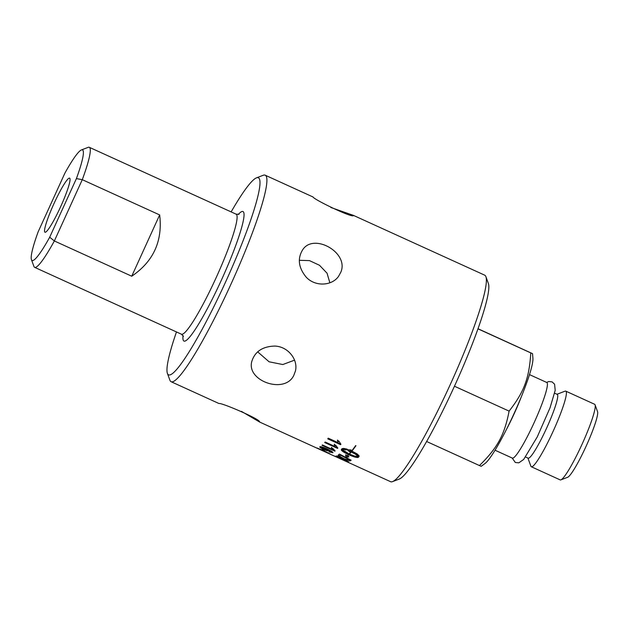 <?xml version="1.0" encoding="UTF-8"?>
<svg xmlns="http://www.w3.org/2000/svg" width="629" height="629" viewBox="0 0 629 629"><rect width="100%" height="100%" fill="white"/><g stroke="black" fill="none" stroke-linecap="round" stroke-linejoin="round"><path stroke-width="0.94" d="M329.855 282.783L327.056 273.206L319.485 265.265L309.452 260.603L299.325 260.304M257.67 351.839L269.086 361.793L282.806 364.537L294.545 360.15M324.108 451.237L318.258 448.571L324.108 451.237L324.344 450.749M330.028 453.863L326.302 452.393A114.219 4.898 -65.6 0 0 326.388 452.385L316.969 447.99L323.864 450.734L330.052 453.918M334.447 450.419L322.425 444.947L332.434 449.491L331.365 447.809L332.883 448.501L335.123 450.914A113.472 14.027 114.5 0 1 334.872 451.158L322.032 445.316A113.472 14.027 -65.5 0 0 322.433 444.939M332.434 449.491L331.546 447.353M340.808 444.176L328.031 438.468M340.745 444.263L340.58 444.687L327.748 438.845A113.472 14.027 -65.5 0 0 328.259 438.177L338.253 442.73L337.569 440.056M338.253 442.73L337.411 440.473L338.929 441.165L340.91 444.263A113.472 14.027 114.5 0 1 340.58 444.687M337.647 456.339A112.953 13.964 114.5 0 1 336.743 456.45L336.114 456.159M343.041 458.989A112.953 13.964 114.5 0 1 342.341 459.028L341.751 458.753M348.01 461.419A112.953 13.964 114.5 0 1 347.405 461.387L346.909 461.159M335.178 456.292A113.472 14.027 -65.5 0 0 336.767 455.907L348.608 461.71A113.472 14.027 114.5 0 1 347.192 461.867L345.832 461.238A113.472 14.027 -65.5 0 0 346.972 461.143A2679.98 2519.184 -83.5 0 1 343.269 459.351A113.472 14.027 114.5 0 1 342.129 459.5L340.776 458.871A113.472 14.027 -65.5 0 0 341.924 458.698A2727.887 2562.515 -85.4 0 1 337.804 456.693A113.472 14.027 114.5 0 1 336.531 456.921L335.178 456.292M336.743 456.45L336.531 456.921M342.341 459.028L342.129 459.5M347.405 461.387L347.192 461.867M340.548 454.673L340.368 455.097A113.472 14.027 114.5 0 1 339.919 455.451L339.652 455.931L340.635 456.89L344.621 459.005L348.946 460.137A113.472 14.027 -65.5 0 0 349.425 459.791A2709.441 2490.974 -100.9 0 1 340.368 455.097M349.59 459.39L349.425 459.791M340.525 454.657A112.953 13.964 114.5 0 1 340.116 454.987L339.849 455.467M340.116 454.987L339.652 455.931M339.817 456.245L338.371 454.932M350.888 460.058A112.953 13.964 114.5 0 1 350.502 460.334L348.576 460.294M338.394 454.909A113.472 14.027 -65.5 0 0 339.424 454.083L351.131 460.192A113.472 14.027 114.5 0 1 350.306 460.798L344.22 459.139C340.195 457.252 338.174 455.978 338.15 455.31L338.284 455.003M349.881 460.522L349.685 460.986M352.067 450.435L352.224 450.506A112.953 13.964 -65.5 0 0 355.841 445.67M355.66 445.591L355.943 445.717A113.472 14.027 114.5 0 1 352.059 450.946L351.776 450.812A113.472 14.027 -65.5 0 0 355.66 445.591M352.224 450.506L352.059 450.946M347.145 449.735L351.108 449.979A113.472 14.027 114.5 0 1 350.73 450.466L357.138 453.926L358.994 455.711L359.049 456.457A113.472 14.027 114.5 0 1 358.349 457.283L355.047 457.134L348.765 454.822A113.472 14.027 114.5 0 1 347.617 456.001L348.961 456.819L346.013 457.291L345.675 454.822L347.357 455.844A113.472 14.027 -65.5 0 0 348.474 454.696L342.899 451.606L341.319 449.523A113.472 14.027 -65.5 0 0 342.019 448.697L343.623 448.414L346.854 449.075A113.472 14.027 114.5 0 1 346.123 449.971L342.907 449.279L342.011 449.279L342.294 449.704L349.142 453.965A113.472 14.027 -65.5 0 0 350.919 451.874L351.21 452.007A113.472 14.027 114.5 0 1 349.425 454.091L354.717 456.104L358.341 456.725L355.377 454.138L349.991 451.378A113.472 14.027 114.5 0 1 349.63 451.819L347.145 449.735M347.31 449.295L349.803 451.378L349.63 451.819M349.803 451.378L350.164 450.938L349.991 451.378M350.164 450.938L351.619 451.583L351.446 452.023M351.619 451.583L353.026 452.275L352.861 452.715M353.026 452.275L354.347 452.982L354.182 453.423M354.347 452.982L355.542 453.698L355.377 454.138M355.542 453.698L356.58 454.382L356.407 454.822M356.58 454.382L357.248 455.475M357.421 455.034L357.885 456.056M358.058 455.616L358.286 456.568M358.459 456.119L358.341 456.725M347.617 456.001L347.806 455.545A112.953 13.964 -65.5 0 0 348.946 454.374L355.228 456.685L358.53 456.835A112.953 13.964 -65.5 0 0 359.143 456.111M358.53 456.835L358.349 457.283M350.951 449.963L350.73 450.466M350.274 454.956L350.094 455.404M348.946 454.374L348.765 454.822M351.603 455.49L351.422 455.939M352.893 455.962L352.712 456.41M354.111 456.363L353.93 456.819M355.228 456.685L355.047 457.134M356.218 456.913L356.038 457.362M357.068 457.047L356.887 457.495M357.744 457.079L357.563 457.527M358.231 457.008L358.058 457.456M351.068 451.944A112.953 13.964 -65.5 0 1 349.606 453.643L349.425 454.091M341.421 449.397L343.08 451.158L347.357 453.627L347.177 454.075M346.123 452.99L345.942 453.446M347.357 453.627L348.655 454.24L348.474 454.696M346.705 449.035A112.953 13.964 -65.5 0 1 346.296 449.531L343.08 448.839L342.011 449.279M341.523 449.696L341.35 450.144M341.854 450.12L341.673 450.568M342.373 450.608L342.192 451.056M343.08 451.158L342.899 451.606M343.961 451.74L343.78 452.196M344.983 452.361L344.802 452.809M346.162 455.121L346.021 457.275L348.23 456.379M342.341 448.815L342.168 449.255M343.08 448.839L342.907 449.279M344 448.964L343.827 449.413M345.085 449.2L344.912 449.641M346.296 449.531L346.123 449.971M333.999 455.883L340.305 458.761A2733.752 2586.88 112.5 0 0 346.846 461.757A113.472 14.027 114.5 0 1 346.783 461.733A113.472 14.027 114.5 0 1 346.728 461.71M344.983 460.908A2725.308 2578.751 -64.8 0 1 341.02 459.107A2725.308 2578.751 -64.8 0 1 339.275 458.313L335.595 456.63M337.639 447.895L325.036 442.163M337.71 447.958L337.545 448.383L324.706 442.541A113.472 14.027 -65.5 0 0 325.162 442.014L335.163 446.566L334.384 444.153M335.163 446.566L334.211 444.593L335.729 445.285L337.836 448.045A113.472 14.027 114.5 0 1 337.545 448.383M327.206 449.586L325.987 448.406M327.009 450.057L324.8 448.375L321.16 447.408L323.628 449.106L327.009 450.057L327.261 449.523M321.733 446.881L321.309 447.054M332.938 452.385L331.53 452.227M321.136 447.596L320.051 446.747M328.322 450.34L326.844 450.112M327.465 449.067L328.322 450.734C327.678 450.977 326.034 450.513 323.4 449.342C320.711 448.1 319.532 447.266 319.862 446.826C320.342 446.307 322.74 446.991 327.064 448.878L332.136 451.591L332.883 452.794L328.936 451.819A114.219 5.04 -66.3 0 0 329.132 451.567L331.617 452.188L331.499 451.166M331.617 452.188L327.308 449.444M323.966 449.869A112.953 13.964 114.5 0 1 323.715 449.947L322.606 449.444M321.93 449.704A113.472 14.027 -65.5 0 0 322.819 449.342L324.399 450.057A113.472 14.027 114.5 0 1 323.51 450.419L321.93 449.704M323.715 449.947L323.51 450.419M167.416 373.406L169.893 380.199A113.472 14.027 -65.5 0 0 171.119 381.724A113.472 14.027 -65.5 0 0 230.922 284.277A113.472 14.027 -65.5 0 0 265.186 175.192A113.472 14.027 -65.5 0 0 263.229 175.271L256.483 177.858A108.282 13.382 114.5 0 1 225.646 281.871A108.282 13.382 114.5 0 1 167.416 373.406A108.282 13.382 114.5 0 1 176.466 331.947M330.901 207.507L353.356 215.354L484.676 275.164A113.472 14.027 114.5 0 1 485.902 276.689A113.472 14.027 114.5 0 1 450.403 384.24A113.472 14.027 114.5 0 1 392.567 481.617A113.472 14.027 114.5 0 1 390.609 481.696L346.783 461.733M171.119 381.724L218.955 403.511C221.754 402.591 261.829 419.936 259.431 421.917L241.418 411.358M340.832 272.184L338.544 276.367C331.813 286.061 314.987 286.863 306.111 277.051C298.437 267.616 297.305 258.511 302.706 249.737C313.729 232.581 349.307 252.764 340.832 272.184M293.774 375.434C284.693 394.54 246.096 380.907 251.828 361.376C254.902 351.572 262.513 346.477 274.653 346.076C287.901 346.343 298.335 359.576 295.426 371L293.774 375.434M353.356 215.354L353.514 215.464C353.529 218.719 313.729 199.519 313.03 196.979M159.664 214.929C162.769 241.033 153.46 261.46 131.736 276.21L159.664 214.929L82.281 179.682L76.408 178.597L49.691 237.227L54.353 240.962L82.281 179.682A65.951 8.153 -65.5 0 0 89.334 147.312A65.951 8.153 -65.5 0 0 89.318 147.304A65.951 8.153 -65.5 0 0 88.178 147.351L81.432 149.938A60.761 7.509 114.5 0 1 76.408 178.597M49.691 237.227A60.761 7.509 114.5 0 1 31.45 259.667A60.761 7.509 114.5 0 1 38.172 231.787L64.889 173.156A60.761 7.509 114.5 0 1 81.432 149.938M131.736 276.21L54.353 240.962A65.951 8.153 -65.5 0 1 34.642 267.349A65.951 8.153 -65.5 0 1 33.935 266.46L31.45 259.667M60.612 206.76A29.72 3.672 114.5 0 1 44.974 232.235A29.72 3.672 114.5 0 1 53.968 203.623A29.72 3.672 114.5 0 1 69.607 178.149A29.72 3.672 114.5 0 1 60.612 206.76M392.567 481.617L399.313 479.031A108.282 13.382 -65.5 0 0 454.508 386.112A108.282 13.382 -65.5 0 0 488.379 283.482L485.902 276.689M231.142 211.902A108.282 13.382 114.5 0 1 256.483 177.858M478.001 328.723L532.535 353.655L532.92 358.302A59.205 7.32 114.5 0 1 514.137 413.387A59.205 7.32 114.5 0 1 484.998 463.518L481.193 466.309L479.44 465.554C497.515 447.801 504.489 435.001 509.105 411.114C524.122 391.922 529.225 378.226 530.782 352.9L477.961 328.841M527.92 458.061L530.892 466.199A41.545 5.134 -65.5 0 0 531.34 466.757A41.545 5.134 -65.5 0 0 553.198 431.14A41.545 5.134 -65.5 0 0 565.778 391.136A41.545 5.134 -65.5 0 0 565.062 391.167L556.98 394.265M525.608 457.008L528.163 458.179A35.051 4.332 -65.5 0 0 546.609 428.129A35.051 4.332 -65.5 0 0 557.223 394.375L554.668 393.211M495.047 450.222L512.344 458.101A41.545 5.134 -65.5 0 0 534.21 422.491A41.545 5.134 -65.5 0 0 546.782 382.487L529.484 374.609M521.543 396.223A41.545 5.134 114.5 0 1 506.141 430.047M560.895 479.864L567.649 477.277A36.356 4.489 -65.5 0 0 586.149 446.142A36.356 4.489 -65.5 0 0 597.55 411.625L595.065 404.832A41.545 5.134 114.5 0 1 582.045 444.278A41.545 5.134 114.5 0 1 560.895 479.864A41.545 5.134 114.5 0 1 560.18 479.896L531.34 466.757M565.778 391.136L594.617 404.274A41.545 5.134 114.5 0 1 595.065 404.832M479.44 465.554L426.635 441.503M509.105 411.114L454.46 386.23M350.502 460.334L350.306 460.798M324.973 447.974L324.8 448.375M239.059 214.261L236.111 214.167A65.951 8.153 114.5 0 1 236.127 214.174A65.951 8.153 114.5 0 1 216.172 277.617A65.951 8.153 114.5 0 1 181.435 334.211A65.951 8.153 114.5 0 1 181.427 334.203L34.642 267.349M183.055 335.548A71.148 8.79 -65.5 0 0 183.959 341.067A71.148 8.79 -65.5 0 0 226.637 268.269A71.148 8.79 -65.5 0 0 238.187 214.505M339.88 455.262L339.684 455.726M331.86 451.669L331.664 452.133M313.022 196.979L265.186 175.192M341.02 459.107L336.429 457.016M334.659 456.214L259.29 421.886M236.111 214.167L89.318 147.304M181.435 334.211L183.448 336.373M512.187 458.03L515.308 462.48L518.807 462.842L523.666 459.453L537.26 436.911L550.076 407.718L555.203 390.326L554.589 384.233L552.128 381.897L548.747 381.528L546.625 382.416"/></g></svg>
